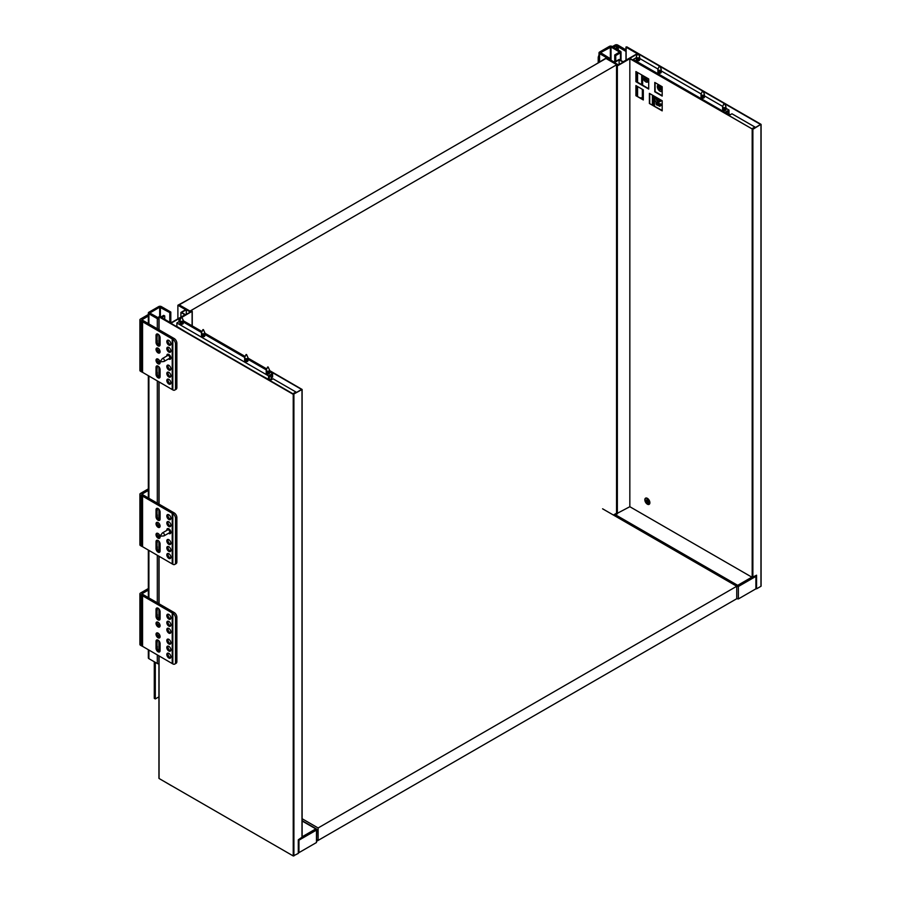 <?xml version="1.0" encoding="UTF-8"?>
<svg xmlns="http://www.w3.org/2000/svg" width="901" height="901" viewBox="0 0 901 901"><rect width="100%" height="100%" fill="white"/><g stroke="black" fill="none" stroke-linecap="round" stroke-linejoin="round"><path stroke-width="1.35" d="M625.981 49.87L617.759 45.05A1.903 1.104 0 0 0 615.068 45.05L612.376 46.604M613.716 47.381L616.419 45.827L625.981 51.436M618.3 46.998L618.3 50.028M599.007 55.231A3.818 2.196 120 0 0 598.208 57.889L598.208 62.563M616.419 45.827L616.419 48.947M617.692 46.57L617.692 49.679M606.643 57.698L614.392 62.18L619.111 59.455L623.154 61.786L637.244 53.655L626.127 47.235L626.792 46.841L760.951 124.293L752.864 129.35L629.833 58.711L617.354 65.908L616.543 65.717L617.759 64.895L606.305 58.283L594.84 64.895L606.643 57.698L599.559 53.609A1.903 1.104 180 0 1 599.007 52.832A1.903 1.104 180 0 1 599.559 52.055L609.335 46.413A1.903 1.104 180 0 1 612.038 46.413L620.462 51.278A1.903 1.104 180 0 1 621.014 52.055A1.903 1.104 180 0 1 620.462 52.832L615.743 55.558L614.73 54.972L614.73 61.978M610.011 59.646L610.011 58.475L608.997 59.061M610.011 58.475L600.573 52.641L611.024 46.998L619.584 52.055L614.73 54.972M615.743 55.558L615.743 61.392M649.249 501.463L648.179 502.082L648.54 504.11L647.751 503.862L647.391 501.834L648.461 501.215M647.751 503.862L648.427 503.468M647.887 500.427L647.211 500.821L646.85 498.794L647.65 499.041L647.999 501.069L649.576 501.564L649.756 502.578L648.179 502.082M647.391 501.834L645.814 501.339L645.634 500.314L647.211 500.821M645.814 501.339L646.884 500.719M645.747 498.073A3.57 2.061 -120 0 0 645.409 500.99A3.57 2.061 -120 0 0 647.695 503.986A3.57 2.061 -120 0 0 649.306 504.245M647.357 504.177A3.57 2.061 60 0 1 645.026 501.024A3.57 2.061 60 0 1 645.567 498.163A3.57 2.061 60 0 1 649.148 500.224A3.57 2.061 60 0 1 649.148 504.357A3.57 2.061 60 0 1 647.357 504.177M638.325 53.88L659.397 66.043M659.892 66.336L702.532 90.956M703.039 91.249L724.111 103.412M724.618 103.705L760.613 124.484L752.526 129.158L629.833 58.317L637.705 53.778M635.903 95.686L635.903 85.572L643.314 89.852L643.314 99.966L635.903 95.686L643.314 99.583M636.23 85.764L636.23 95.495M648.709 78.95L648.709 89.075L635.903 81.676L635.903 71.551L648.709 78.95M636.23 71.753L636.23 81.484L648.709 88.681M654.779 82.453L662.19 86.733L662.19 96.08L654.779 91.801L654.779 82.453M655.106 82.644L655.106 91.598L662.19 95.686M649.384 103.469L649.384 93.355L662.19 100.743L662.19 110.868L649.384 103.469L662.19 110.474M649.722 93.546L649.722 103.277M616.689 65.908L616.543 513.716L629.833 506.711L752.189 577.35L756.57 575.21L756.57 588.826L755.894 588.443M760.951 124.687L760.951 585.909M760.951 586.303L756.57 588.826M629.833 58.711L629.833 506.711M619.111 64.512L619.111 59.838L623.154 62.18L618.435 64.895L614.392 62.563L619.111 59.838M637.581 72.531L637.581 82.261M637.581 86.541L637.581 96.272M642.357 97.826L640.284 97.826M645.139 80.347A2.861 1.656 60 0 1 644.677 78.849M644.733 78.004A2.861 1.656 60 0 1 645.217 77.272M660.591 88.197L658.924 89.165L659.341 88.107L658.214 86.958L658.946 86.53M659.341 88.107L660.962 87.16M658.214 86.958L658.552 86.124L659.678 87.273L660.106 86.214L661.694 89.312L661.357 90.145L660.23 88.996L659.802 90.055L658.924 89.165M660.613 86.733L659.678 87.273M658.732 84.739A3.717 2.151 -120 0 0 658.09 84.919A3.717 2.151 -120 0 0 657.527 87.893A3.717 2.151 -120 0 0 659.949 91.17A3.717 2.151 -120 0 0 661.807 91.35A3.717 2.151 -120 0 0 662.19 91.024M662.19 87.836A3.717 2.151 -120 0 0 661.165 86.147M660.962 88.568L660.23 88.996M654.441 106.003L654.441 96.272M656.3 103.874L657.032 105.09L656.108 103.119L656.243 104.753M655.905 103.041L656.795 104.291M656.705 103.378L657.032 105.09M659.284 104.685L660.287 104.978L660.005 106.284L660.151 105.057L659.284 104.685L659.87 106.363M658.732 104.268L659.217 105.901L658.913 104.347L658.18 105.124L659.082 105.98M662.19 105.226L661.492 105.034M661.435 104.764L662.19 105.068M657.189 104.358L658.068 105.541L657.786 104.482M657.066 103.536L658.034 103.818L658.068 105.541M657.212 104.978L657.854 105.124M662.19 104.088A16.973 9.798 60 0 1 656.683 102.444A2.669 1.543 60 0 1 654.937 100.09A2.669 1.543 60 0 1 655.354 97.961A2.669 1.543 60 0 1 656.683 98.085A11.634 6.712 -120 0 0 659.386 99.121M662.19 91.744A2.928 1.689 60 0 1 661.39 91.508M659.847 104.764L659.374 105.327L659.712 104.843L660.129 106.127L659.712 104.843M659.509 105.248L659.982 106.093M658.552 104.91L658.732 105.654M660.647 104.91L662.19 106.104M658.845 99.009L658.349 99.774L659.093 100.98L658.372 99.808M659.566 99.234A2.861 1.656 60 0 1 659.295 102.004A2.861 1.656 60 0 1 658.89 102.128A16.973 9.798 60 0 1 658.034 101.667A2.669 1.543 60 0 1 656.21 97.882M658.203 98.806L657.392 99.279L656.649 98.074M657.899 100.09L657.223 100.563L656.716 99.752L657.392 99.279M656.716 99.752L658.293 98.84M728.594 113.785L730.283 114.754M728.932 115.542L731.961 113.785L754.88 127.018L754.88 127.796M645.341 78.286A2.861 1.656 -120 0 0 645.713 79.739M754.88 127.018L751.851 128.775M644.699 79.018L644.418 76.472M645.048 78.455L646.445 77.644M646.76 77.824L645.375 78.635M646.569 79.175L645.093 80.392L644.283 79.265M647.087 78.015L646.434 78.984L647.515 80.482L646.941 81.09L645.859 79.592M646.208 77.509L645.623 77.846L646.04 77.407M644.789 76.686L645.623 77.846M648.112 78.612A3.818 2.196 60 0 1 648.438 80.279A3.818 2.196 60 0 1 645.735 81.833A3.818 2.196 60 0 1 643.044 77.159A3.818 2.196 60 0 1 643.37 75.864M724.956 113.244L724.956 112.388L697.982 96.812L633.268 59.455L633.268 60.311M701.124 93.952L661.233 70.92M658.383 72.981A1.667 0.969 180 0 1 657.888 72.294A1.667 0.969 180 0 1 659.566 71.337A1.667 0.969 180 0 1 661.233 72.294A1.667 0.969 180 0 1 660.196 73.184A1.667 0.969 180 0 1 658.383 72.981M661.086 72.688A1.667 0.969 0 0 0 659.566 72.114A1.667 0.969 0 0 0 658.034 72.688M636.804 60.525A1.667 0.969 180 0 1 636.32 59.838A1.667 0.969 180 0 1 637.987 58.88A1.667 0.969 180 0 1 639.654 59.838A1.667 0.969 180 0 1 638.629 60.727A1.667 0.969 180 0 1 636.804 60.525M639.519 60.232A1.667 0.969 0 0 0 637.987 59.657A1.667 0.969 0 0 0 636.466 60.232M642.357 89.796L642.165 89.424A2.861 1.656 60 0 1 642.019 89.098M641.692 74.907L641.692 84.638M639.654 58.464L657.978 69.05M633.268 59.455L636.32 57.687M701.53 97.882A1.667 0.969 -0 0 0 703.343 98.096A1.667 0.969 -0 0 0 704.379 97.207A1.667 0.969 -0 0 0 702.701 96.238A1.667 0.969 -0 0 0 701.034 97.207A1.667 0.969 -0 0 0 701.53 97.882M701.181 97.59A1.667 0.969 180 0 1 702.701 97.015A1.667 0.969 180 0 1 704.233 97.59M723.098 110.339A1.667 0.969 -0 0 0 724.922 110.553A1.667 0.969 -0 0 0 725.947 109.663A1.667 0.969 -0 0 0 724.28 108.694A1.667 0.969 -0 0 0 722.613 109.663A1.667 0.969 -0 0 0 723.098 110.339M722.748 110.046A1.667 0.969 180 0 1 724.28 109.472A1.667 0.969 180 0 1 725.801 110.046M725.632 113.503A1.768 1.014 -0 0 0 725.981 112.569L728.323 113.943L728.323 111.217L725.632 112.771L725.632 113.627M728.323 113.943L728.999 113.549L728.999 110.046L725.947 108.289M722.692 106.408L704.379 95.833M724.956 112.388L728.999 110.046M726.566 604.594L736.77 598.703L738.37 598.951L738.37 586.495L737.694 585.323L737.018 586.495L738.37 586.495L755.894 576.381L755.702 575.716M736.77 598.027L736.77 598.703M616.689 513.908L614.662 515.777M736.748 586.337L736.748 598.016M755.894 576.381L755.894 588.826L738.37 598.951M160.085 650.635L160.085 643.629A2.861 1.656 -120 0 0 158.835 640.757A2.861 1.656 -120 0 0 156.628 639.98A2.861 1.656 -120 0 0 156.042 641.298L156.042 648.303A2.861 1.656 -120 0 0 157.292 651.175A2.861 1.656 -120 0 0 159.488 651.941A2.861 1.656 -120 0 0 160.085 650.635M159.905 651.491A2.861 1.656 60 0 1 159.072 651.22A2.861 1.656 60 0 1 157.056 647.718L157.056 640.712A2.861 1.656 60 0 1 157.224 639.856M160.085 618.717L160.085 611.711A2.861 1.656 -120 0 0 158.835 608.839A2.861 1.656 -120 0 0 156.628 608.074A2.861 1.656 -120 0 0 156.042 609.38L156.042 616.385A2.861 1.656 -120 0 0 157.292 619.269A2.861 1.656 -120 0 0 159.488 620.034A2.861 1.656 -120 0 0 160.085 618.717M159.905 619.573A2.861 1.656 60 0 1 159.072 619.302A2.861 1.656 60 0 1 157.056 615.8L157.056 608.794A2.861 1.656 60 0 1 157.224 607.938M157.056 647.526A3.334 1.926 -120 0 0 159.229 651.31M148.338 590.087L141.817 593.849L174.242 612.567A3.818 2.196 60 0 1 176.866 617.208L175.526 617.985A3.818 2.196 -120 0 0 172.823 613.311L142.561 595.752L142.561 646.355L172.823 663.913A3.818 2.196 -120 0 0 174.726 664.093A3.818 2.196 -120 0 0 175.526 662.348L176.866 661.571A3.818 2.196 60 0 1 176.078 663.316L174.726 664.093M172.215 612.883L172.215 663.485M168.847 658.034A2.861 1.656 -120 0 0 170.278 658.169A2.861 1.656 -120 0 0 170.278 654.869A2.861 1.656 -120 0 0 167.417 653.214A2.861 1.656 -120 0 0 166.978 655.511A2.861 1.656 -120 0 0 168.847 658.034M168.847 644.024A2.861 1.656 -120 0 0 170.278 644.159A2.861 1.656 -120 0 0 170.278 640.859A2.861 1.656 -120 0 0 167.417 639.203A2.861 1.656 -120 0 0 166.978 641.501A2.861 1.656 -120 0 0 168.847 644.024M168.847 626.116A2.861 1.656 -120 0 0 170.278 626.263A2.861 1.656 -120 0 0 170.278 622.951A2.861 1.656 -120 0 0 167.417 621.307A2.861 1.656 -120 0 0 166.978 623.593A2.861 1.656 -120 0 0 168.847 626.116M168.847 619.111A2.861 1.656 -120 0 0 170.278 619.246A2.861 1.656 -120 0 0 170.278 615.946A2.861 1.656 -120 0 0 167.417 614.302A2.861 1.656 -120 0 0 166.978 616.588A2.861 1.656 -120 0 0 168.847 619.111M168.847 633.121A2.861 1.656 -120 0 0 170.278 633.268A2.861 1.656 -120 0 0 170.278 629.957A2.861 1.656 -120 0 0 167.417 628.312A2.861 1.656 -120 0 0 166.978 630.599A2.861 1.656 -120 0 0 168.847 633.121M168.847 651.029A2.861 1.656 -120 0 0 170.278 651.164A2.861 1.656 -120 0 0 170.278 647.864A2.861 1.656 -120 0 0 167.417 646.208A2.861 1.656 -120 0 0 166.978 648.506A2.861 1.656 -120 0 0 168.847 651.029M158.058 626.893A2.861 1.656 -120 0 0 159.488 627.04A2.861 1.656 -120 0 0 159.488 623.729A2.861 1.656 -120 0 0 156.628 622.084A2.861 1.656 -120 0 0 156.188 624.37A2.861 1.656 -120 0 0 158.058 626.893M158.058 637.795A2.861 1.656 -120 0 0 159.488 637.931A2.861 1.656 -120 0 0 159.488 634.631A2.861 1.656 -120 0 0 156.628 632.975A2.861 1.656 -120 0 0 156.188 635.273A2.861 1.656 -120 0 0 158.058 637.795M157.056 615.608A3.334 1.926 -120 0 0 159.229 619.392M157.056 640.532A3.334 1.926 -120 0 0 157.382 641.917M157.056 633.527A3.334 1.926 -120 0 0 159.229 637.3M167.845 653.766A3.334 1.926 -120 0 0 170.019 657.539M167.845 639.744A3.334 1.926 -120 0 0 170.019 643.517M167.845 621.848A3.334 1.926 -120 0 0 170.019 625.621M167.845 614.842A3.334 1.926 -120 0 0 170.019 618.615M167.845 628.853A3.334 1.926 -120 0 0 170.019 632.626M167.845 646.76A3.334 1.926 -120 0 0 170.019 650.533M157.056 622.625A3.334 1.926 -120 0 0 159.229 626.398M157.056 608.614A3.334 1.926 -120 0 0 157.382 610M159.905 637.48A2.861 1.656 60 0 1 159.072 637.21L159.072 637.21A2.861 1.656 60 0 1 157.056 633.707A2.861 1.656 60 0 1 157.224 632.851M159.905 626.589A2.861 1.656 60 0 1 159.072 626.308L159.072 626.308A2.861 1.656 60 0 1 157.056 622.805A2.861 1.656 60 0 1 157.224 621.949M170.694 657.719A2.861 1.656 60 0 1 169.861 657.448L169.861 657.448A2.861 1.656 60 0 1 167.834 653.946A2.861 1.656 60 0 1 168.014 653.09M170.694 650.713A2.861 1.656 60 0 1 169.861 650.443L169.861 650.443A2.861 1.656 60 0 1 167.834 646.941A2.861 1.656 60 0 1 168.014 646.085M170.694 643.708A2.861 1.656 60 0 1 169.861 643.438L169.861 643.438A2.861 1.656 60 0 1 167.834 639.935A2.861 1.656 60 0 1 168.014 639.079M170.694 632.806A2.861 1.656 60 0 1 169.861 632.536L169.861 632.536A2.861 1.656 60 0 1 167.834 629.033A2.861 1.656 60 0 1 168.014 628.177M170.694 625.801A2.861 1.656 60 0 1 169.861 625.531L169.861 625.531A2.861 1.656 60 0 1 167.834 622.028A2.861 1.656 60 0 1 168.014 621.172M170.694 618.796A2.861 1.656 60 0 1 169.861 618.525L169.861 618.525A2.861 1.656 60 0 1 167.834 615.023A2.861 1.656 60 0 1 168.014 614.167M142.561 595.752L140.466 594.626A1.903 1.104 180 0 1 139.903 593.849A1.903 1.104 180 0 1 140.466 593.072L148.338 588.533M176.866 617.208L176.866 661.571M175.526 617.985L175.526 662.348M174.186 612.522L172.823 613.311L172.823 663.913M141.817 595.403L141.817 646.006L142.561 646.355M139.903 593.849L139.903 644.452A1.903 1.104 0 0 0 140.466 645.229L141.817 646.006M160.085 376.629L160.085 369.613A2.861 1.656 -120 0 0 158.835 366.741A2.861 1.656 -120 0 0 156.628 365.975A2.861 1.656 -120 0 0 156.042 367.281L156.042 374.287A2.861 1.656 -120 0 0 157.292 377.17A2.861 1.656 -120 0 0 159.488 377.936A2.861 1.656 -120 0 0 160.085 376.629M159.905 377.485A2.861 1.656 60 0 1 159.072 377.204A2.861 1.656 60 0 1 157.056 373.701L157.056 366.696A2.861 1.656 60 0 1 157.224 365.84M160.085 344.711L160.085 337.706A2.861 1.656 -120 0 0 158.835 334.823A2.861 1.656 -120 0 0 156.628 334.057A2.861 1.656 -120 0 0 156.042 335.363L156.042 342.369A2.861 1.656 -120 0 0 157.292 345.252A2.861 1.656 -120 0 0 159.488 346.018A2.861 1.656 -120 0 0 160.085 344.711M159.905 345.567A2.861 1.656 60 0 1 159.072 345.297A2.861 1.656 60 0 1 157.056 341.794L157.056 334.778A2.861 1.656 60 0 1 157.224 333.922M157.056 373.521A3.334 1.926 -120 0 0 159.229 377.294M148.338 316.071L141.817 319.832L174.242 338.562A3.818 2.196 60 0 1 176.866 343.191L175.526 343.968A3.818 2.196 -120 0 0 172.823 339.294L142.561 321.747L142.561 372.338L172.823 389.896A3.818 2.196 -120 0 0 174.726 390.088A3.818 2.196 -120 0 0 175.526 388.342L176.866 387.565A3.818 2.196 60 0 1 176.078 389.311L174.726 390.088M172.215 338.866L172.215 389.469M168.847 384.017A2.861 1.656 -120 0 0 170.278 384.164A2.861 1.656 -120 0 0 170.278 380.853A2.861 1.656 -120 0 0 167.417 379.208A2.861 1.656 -120 0 0 166.978 381.495A2.861 1.656 -120 0 0 168.847 384.017M168.847 370.007A2.861 1.656 -120 0 0 170.278 370.153A2.861 1.656 -120 0 0 170.278 366.842A2.861 1.656 -120 0 0 167.417 365.198A2.861 1.656 -120 0 0 166.978 367.484A2.861 1.656 -120 0 0 168.847 370.007M168.847 352.1A2.861 1.656 -120 0 0 170.278 352.246A2.861 1.656 -120 0 0 170.278 348.946A2.861 1.656 -120 0 0 167.417 347.29A2.861 1.656 -120 0 0 166.978 349.588A2.861 1.656 -120 0 0 168.847 352.1M168.847 345.094A2.861 1.656 -120 0 0 170.278 345.241A2.861 1.656 -120 0 0 170.278 341.941A2.861 1.656 -120 0 0 167.417 340.285A2.861 1.656 -120 0 0 166.978 342.571A2.861 1.656 -120 0 0 168.847 345.094M168.521 358.891A2.861 1.656 -120 0 0 168.847 359.105A2.861 1.656 -120 0 0 170.278 359.251A2.861 1.656 -120 0 0 170.278 355.951A2.861 1.656 -120 0 0 167.417 354.296A2.861 1.656 -120 0 0 166.854 355.996M168.847 377.012A2.861 1.656 -120 0 0 170.278 377.159A2.861 1.656 -120 0 0 170.278 373.847A2.861 1.656 -120 0 0 167.417 372.203A2.861 1.656 -120 0 0 166.978 374.489A2.861 1.656 -120 0 0 168.847 377.012M158.058 352.877A2.861 1.656 -120 0 0 159.488 353.023A2.861 1.656 -120 0 0 159.488 349.723A2.861 1.656 -120 0 0 156.628 348.068A2.861 1.656 -120 0 0 156.188 350.365A2.861 1.656 -120 0 0 158.058 352.877M158.058 363.779A2.861 1.656 -120 0 0 159.488 363.925A2.861 1.656 -120 0 0 159.488 360.614A2.861 1.656 -120 0 0 156.628 358.97A2.861 1.656 -120 0 0 156.188 361.256A2.861 1.656 -120 0 0 158.058 363.779M157.056 341.603A3.334 1.926 -120 0 0 159.229 345.376M157.056 366.516A3.334 1.926 -120 0 0 157.382 367.912M157.056 359.51A3.334 1.926 -120 0 0 159.229 363.283M167.845 379.749A3.334 1.926 -120 0 0 170.019 383.522M167.845 365.738A3.334 1.926 -120 0 0 170.019 369.511M167.845 347.831A3.334 1.926 -120 0 0 170.019 351.604M167.845 340.826A3.334 1.926 -120 0 0 170.019 344.599M167.845 372.744A3.334 1.926 -120 0 0 170.019 376.517M157.056 348.608A3.334 1.926 -120 0 0 159.229 352.381M157.056 334.598A3.334 1.926 -120 0 0 157.382 335.994M159.905 363.475A2.861 1.656 60 0 1 159.072 363.193L159.072 363.193A2.861 1.656 60 0 1 157.056 359.69A2.861 1.656 60 0 1 157.224 358.835M159.905 352.573A2.861 1.656 60 0 1 159.072 352.302L159.072 352.302A2.861 1.656 60 0 1 157.056 348.8A2.861 1.656 60 0 1 157.224 347.932M170.694 383.713A2.861 1.656 60 0 1 169.861 383.432L169.861 383.432A2.861 1.656 60 0 1 167.834 379.929A2.861 1.656 60 0 1 168.014 379.073M170.694 376.708A2.861 1.656 60 0 1 169.861 376.427L169.861 376.427A2.861 1.656 60 0 1 167.834 372.924A2.861 1.656 60 0 1 168.014 372.068M170.694 369.692A2.861 1.656 60 0 1 169.861 369.421L169.861 369.421A2.861 1.656 60 0 1 167.834 365.919A2.861 1.656 60 0 1 168.014 365.063M170.694 351.795A2.861 1.656 60 0 1 169.861 351.514L169.861 351.514A2.861 1.656 60 0 1 167.834 348.011A2.861 1.656 60 0 1 168.014 347.155M170.694 344.79A2.861 1.656 60 0 1 169.861 344.509L169.861 344.509A2.861 1.656 60 0 1 167.834 341.006A2.861 1.656 60 0 1 168.014 340.15M142.561 321.747L140.466 320.61A1.903 1.104 180 0 1 139.903 319.832A1.903 1.104 180 0 1 140.466 319.055L148.338 314.517M176.866 343.191L176.866 387.565M175.526 343.968L175.526 388.342M174.186 338.517L172.823 339.294L172.823 389.896M141.817 321.398L141.817 371.989L142.561 372.338M139.903 319.832L139.903 370.435A1.903 1.104 0 0 0 140.466 371.212L141.817 371.989M160.085 550.995L160.085 543.99A2.861 1.656 -120 0 0 158.835 541.107A2.861 1.656 -120 0 0 156.628 540.341A2.861 1.656 -120 0 0 156.042 541.659L156.042 548.664A2.861 1.656 -120 0 0 157.292 551.536A2.861 1.656 -120 0 0 159.488 552.302A2.861 1.656 -120 0 0 160.085 550.995M159.905 551.851A2.861 1.656 60 0 1 159.072 551.581A2.861 1.656 60 0 1 157.056 548.078L157.056 541.073A2.861 1.656 60 0 1 157.224 540.217M160.085 519.077L160.085 512.072A2.861 1.656 -120 0 0 158.835 509.2A2.861 1.656 -120 0 0 156.628 508.434A2.861 1.656 -120 0 0 156.042 509.741L156.042 516.746A2.861 1.656 -120 0 0 157.292 519.618A2.861 1.656 -120 0 0 159.488 520.384A2.861 1.656 -120 0 0 160.085 519.077M159.905 519.933A2.861 1.656 60 0 1 159.072 519.663A2.861 1.656 60 0 1 157.056 516.16L157.056 509.155A2.861 1.656 60 0 1 157.224 508.299M157.056 547.887A3.334 1.926 -120 0 0 159.229 551.671M148.338 490.448L141.817 494.21L174.242 512.928A3.818 2.196 60 0 1 176.866 517.557L175.526 518.345A3.818 2.196 -120 0 0 172.823 513.671L142.561 496.113L142.561 546.716L172.823 564.263A3.818 2.196 -120 0 0 174.726 564.454A3.818 2.196 -120 0 0 175.526 562.708L176.866 561.931A3.818 2.196 60 0 1 176.078 563.677L174.726 564.454M172.215 513.243L172.215 563.835M168.847 558.395A2.861 1.656 -120 0 0 170.278 558.53A2.861 1.656 -120 0 0 170.278 555.23A2.861 1.656 -120 0 0 167.417 553.574A2.861 1.656 -120 0 0 166.978 555.872A2.861 1.656 -120 0 0 168.847 558.395M168.847 544.384A2.861 1.656 -120 0 0 170.278 544.519A2.861 1.656 -120 0 0 170.278 541.219A2.861 1.656 -120 0 0 167.417 539.564A2.861 1.656 -120 0 0 166.978 541.861A2.861 1.656 -120 0 0 168.847 544.384M168.847 526.477A2.861 1.656 -120 0 0 170.278 526.612A2.861 1.656 -120 0 0 170.278 523.312A2.861 1.656 -120 0 0 167.417 521.668A2.861 1.656 -120 0 0 166.978 523.954A2.861 1.656 -120 0 0 168.847 526.477M168.847 519.472A2.861 1.656 -120 0 0 170.278 519.607A2.861 1.656 -120 0 0 170.278 516.307A2.861 1.656 -120 0 0 167.417 514.651A2.861 1.656 -120 0 0 166.978 516.949A2.861 1.656 -120 0 0 168.847 519.472M168.521 533.257A2.861 1.656 -120 0 0 168.847 533.482A2.861 1.656 -120 0 0 170.278 533.617A2.861 1.656 -120 0 0 170.278 530.317A2.861 1.656 -120 0 0 167.417 528.673A2.861 1.656 -120 0 0 166.854 530.374M168.847 551.389A2.861 1.656 -120 0 0 170.278 551.525A2.861 1.656 -120 0 0 170.278 548.225A2.861 1.656 -120 0 0 167.417 546.569A2.861 1.656 -120 0 0 166.978 548.867A2.861 1.656 -120 0 0 168.847 551.389M158.058 527.254A2.861 1.656 -120 0 0 159.488 527.389A2.861 1.656 -120 0 0 159.488 524.089A2.861 1.656 -120 0 0 156.628 522.445A2.861 1.656 -120 0 0 156.188 524.731A2.861 1.656 -120 0 0 158.058 527.254M158.058 538.156A2.861 1.656 -120 0 0 159.488 538.291A2.861 1.656 -120 0 0 159.488 534.991A2.861 1.656 -120 0 0 156.628 533.336A2.861 1.656 -120 0 0 156.188 535.633A2.861 1.656 -120 0 0 158.058 538.156M157.056 515.969A3.334 1.926 -120 0 0 159.229 519.753M157.056 540.882A3.334 1.926 -120 0 0 157.382 542.278M157.056 533.876A3.334 1.926 -120 0 0 159.229 537.649M167.845 554.115A3.334 1.926 -120 0 0 170.019 557.888M167.845 540.104A3.334 1.926 -120 0 0 170.019 543.877M167.845 522.208A3.334 1.926 -120 0 0 170.019 525.981M167.845 515.203A3.334 1.926 -120 0 0 170.019 518.976M167.845 547.11A3.334 1.926 -120 0 0 170.019 550.883M157.056 522.985A3.334 1.926 -120 0 0 159.229 526.758M157.056 508.975A3.334 1.926 -120 0 0 157.382 510.36M159.905 537.841A2.861 1.656 60 0 1 159.072 537.57L159.072 537.57A2.861 1.656 60 0 1 157.056 534.068A2.861 1.656 60 0 1 157.224 533.212M159.905 526.939A2.861 1.656 60 0 1 159.072 526.668L159.072 526.668A2.861 1.656 60 0 1 157.056 523.166A2.861 1.656 60 0 1 157.224 522.31M170.694 558.079A2.861 1.656 60 0 1 169.861 557.809L169.861 557.809A2.861 1.656 60 0 1 167.834 554.306A2.861 1.656 60 0 1 168.014 553.451M170.694 551.074A2.861 1.656 60 0 1 169.861 550.804L169.861 550.804A2.861 1.656 60 0 1 167.834 547.301A2.861 1.656 60 0 1 168.014 546.445M170.694 544.069A2.861 1.656 60 0 1 169.861 543.799L169.861 543.799A2.861 1.656 60 0 1 167.834 540.296A2.861 1.656 60 0 1 168.014 539.44M170.694 526.161A2.861 1.656 60 0 1 169.861 525.891L169.861 525.891A2.861 1.656 60 0 1 167.834 522.389A2.861 1.656 60 0 1 168.014 521.533M170.694 519.156A2.861 1.656 60 0 1 169.861 518.886L169.861 518.886A2.861 1.656 60 0 1 167.834 515.383A2.861 1.656 60 0 1 168.014 514.527M142.561 496.113L140.466 494.987A1.903 1.104 180 0 1 139.903 494.21A1.903 1.104 180 0 1 140.466 493.433L148.338 488.883M176.866 517.557L176.866 561.931M175.526 518.345L175.526 562.708M174.186 512.883L172.823 513.671L172.823 564.263M141.817 495.764L141.817 546.366L142.561 546.716M139.903 494.21L139.903 544.812A1.903 1.104 0 0 0 140.466 545.589L141.817 546.366M163.047 780.795L171.472 785.74M154.285 661.773L154.285 698.354L155.299 698.939L158.936 696.845M155.299 662.348L155.299 698.939M169.793 322.288L169.793 312.636L170.807 312.05L161.369 306.599A1.903 1.104 0 0 0 158.666 306.599L148.89 312.242A1.903 1.104 0 0 0 148.338 313.03A1.903 1.104 0 0 0 148.89 313.807L157.315 318.672A1.903 1.104 0 0 0 158.936 318.977M148.89 650.015L148.89 658.654L157.315 663.519L157.315 654.881M170.807 312.05L170.807 322.873M148.89 658.654A1.903 1.104 180 0 1 148.338 657.876L148.338 649.689M161.775 317.659L164.737 315.947L163.723 315.361L160.761 317.073M169.793 312.636L159.68 307.185L149.769 313.03L158.936 318.121M158.936 663.834A1.903 1.104 180 0 1 157.315 663.519M164.737 315.947L164.737 319.371M326.263 835.711L316.769 841.196M316.769 840.419L317.434 840.036M316.488 829.292L316.488 830.069L315.812 828.897L316.488 829.292M302.128 820.676L316.285 828.852A0.957 0.957 0 0 1 316.769 829.675L316.488 842.525L316.488 830.069L298.963 840.183L298.963 852.639L316.488 842.525M298.287 852.256L298.963 852.639M298.963 840.183L298.76 839.518M180.313 319.416L178.961 318.627L170.875 323.301L293.568 394.142L301.655 389.469L269.545 370.93M159.072 655.894L159.072 778.498L293.23 855.95L293.23 394.334L302.128 389.469L269.545 370.536M181.901 317.321L192.251 311.239L190.348 311.667L178.894 305.045L190.348 298.434L177.88 305.236L185.629 309.719L180.91 312.444L184.964 314.776L170.875 322.907L159.747 316.488L159.072 316.882L293.23 394.334M301.993 837.266L298.287 839.8L298.287 853.416L293.23 855.95M178.961 318.627L178.961 321.747M266.606 369.23L247.978 358.474M245.038 356.773L204.831 333.561M201.892 331.872L183.252 321.116M177.88 305.236L177.88 318.864M180.459 319.112L179.637 318.627L181.056 317.805M266.752 368.926L247.978 358.091M245.173 356.469L204.831 333.179M202.027 331.557L183.252 320.722M186.304 309.719L181.585 312.444L185.629 314.776L190.348 312.05L186.304 309.719L186.304 314.393M180.91 312.444L180.91 317.107M295.922 392.78L295.922 392.003L273.003 378.769L269.973 380.515M292.893 393.748L295.922 392.003M244.723 357.449L204.831 334.417M269.545 371.786L272.598 373.543L272.598 377.046L271.922 377.44L271.922 374.715L269.23 376.269L269.23 378.994L268.554 379.389L268.554 375.886L176.866 322.952L176.866 326.455L185.302 331.624M250.016 368.993L195.404 337.47M204.347 335.116A1.667 0.969 0 0 0 202.522 334.902A1.667 0.969 0 0 0 201.497 335.791A1.667 0.969 0 0 0 203.164 336.76A1.667 0.969 0 0 0 204.831 335.791A1.667 0.969 0 0 0 204.347 335.116M201.633 336.186A1.667 0.969 180 0 1 204.347 335.893A1.667 0.969 180 0 1 204.685 336.186M182.768 322.659A1.667 0.969 0 0 0 180.955 322.445A1.667 0.969 0 0 0 179.918 323.335A1.667 0.969 0 0 0 181.585 324.304A1.667 0.969 0 0 0 183.252 323.335A1.667 0.969 0 0 0 182.768 322.659M180.065 323.729A1.667 0.969 180 0 1 182.768 323.436A1.667 0.969 180 0 1 183.117 323.729M201.576 332.548L183.252 321.972M179.918 321.184L176.866 322.952M247.482 360.028A1.667 0.969 180 0 1 247.978 360.704A1.667 0.969 180 0 1 246.311 361.673A1.667 0.969 180 0 1 244.644 360.704A1.667 0.969 180 0 1 245.669 359.814A1.667 0.969 180 0 1 247.482 360.028M247.831 361.098A1.667 0.969 -0 0 0 247.482 360.805A1.667 0.969 -0 0 0 244.779 361.098M269.061 372.473A1.667 0.969 180 0 1 269.545 373.16A1.667 0.969 180 0 1 267.879 374.118A1.667 0.969 180 0 1 266.212 373.16A1.667 0.969 180 0 1 267.237 372.271A1.667 0.969 180 0 1 269.061 372.473M269.41 373.543A1.667 0.969 -0 0 0 269.061 373.262A1.667 0.969 -0 0 0 266.358 373.543M247.978 359.33L266.291 369.906M271.922 377.44L269.545 376.348A1.667 0.969 180 0 1 269.23 376.922M260.13 374.839L268.554 379.389M272.598 373.543L268.554 375.886M616.757 64.703L190.021 311.082L179.231 304.853L605.968 58.475L616.757 64.703L616.757 65.48M616.543 513.21L613.378 515.034M602.6 508.806L736.748 586.258L736.748 598.715L318.109 840.419L318.109 827.963L736.748 586.258M316.769 839.642L318.109 840.419M318.109 827.963L302.128 818.739M637.762 53.655L636.376 56.65A1.667 0.969 0 0 0 636.32 56.898A1.667 0.969 0 0 0 636.804 57.585A1.667 0.969 0 0 0 638.629 57.788A1.667 0.969 0 0 0 639.654 56.898A1.667 0.969 0 0 0 639.597 56.65L638.223 53.655M160.344 361.414L162.248 358.722A1.667 0.969 60 0 1 162.428 358.553A1.667 0.969 60 0 1 163.261 358.632A1.667 0.969 60 0 1 164.354 360.107A1.667 0.969 60 0 1 164.106 361.436A1.667 0.969 60 0 1 163.858 361.515L160.569 361.819M164.106 361.436L169.411 358.373A1.667 0.969 -120 0 0 169.67 357.033A1.667 0.969 -120 0 0 168.577 355.568A1.667 0.969 -120 0 0 167.744 355.49L162.428 358.553M169.129 358.542A1.768 1.014 -120 0 0 169.456 356.424A1.768 1.014 -120 0 0 167.462 355.647M168.994 358.609L169.861 359.105L168.994 358.609M160.344 535.791L162.248 533.099A1.667 0.969 60 0 1 162.428 532.919A1.667 0.969 60 0 1 163.261 533.009A1.667 0.969 60 0 1 164.354 534.473A1.667 0.969 60 0 1 164.106 535.813A1.667 0.969 60 0 1 163.858 535.892L160.569 536.185M164.106 535.813L169.411 532.75A1.667 0.969 -120 0 0 169.67 531.41A1.667 0.969 -120 0 0 168.577 529.934A1.667 0.969 -120 0 0 167.744 529.856L162.428 532.919M169.129 532.908A1.768 1.014 -120 0 0 169.456 530.79A1.768 1.014 -120 0 0 167.462 530.025M168.994 532.987L169.861 533.482L168.994 532.987M724.505 103.48L725.891 106.476A1.667 0.969 180 0 1 725.947 106.723A1.667 0.969 180 0 1 724.922 107.613A1.667 0.969 180 0 1 723.098 107.399A1.667 0.969 180 0 1 722.613 106.723A1.667 0.969 180 0 1 722.67 106.476L724.044 103.48M725.632 113.413A1.667 0.969 -0 0 0 725.947 112.85L725.947 112.591M727.546 113.492A3.57 2.061 180 0 1 727.85 114.326A3.57 2.061 180 0 1 727.738 114.844M659.329 66.111L657.944 69.107A1.667 0.969 0 0 0 657.888 69.354A1.667 0.969 0 0 0 658.383 70.03A1.667 0.969 0 0 0 660.196 70.244A1.667 0.969 0 0 0 661.233 69.354A1.667 0.969 0 0 0 661.176 69.107L659.791 66.111M702.938 91.024L704.323 94.019A1.667 0.969 180 0 1 704.379 94.267A1.667 0.969 180 0 1 703.343 95.157A1.667 0.969 180 0 1 701.53 94.943A1.667 0.969 180 0 1 701.034 94.267A1.667 0.969 180 0 1 701.091 94.019L702.476 91.024M182.768 319.72A1.667 0.969 180 0 1 183.196 320.148A1.667 0.969 180 0 1 183.252 320.396A1.667 0.969 180 0 1 181.585 321.364A1.667 0.969 180 0 1 179.918 320.396A1.667 0.969 180 0 1 179.975 320.148L181.36 317.152M204.347 332.176A1.667 0.969 180 0 1 204.775 332.604A1.667 0.969 180 0 1 204.831 332.852A1.667 0.969 180 0 1 203.164 333.82A1.667 0.969 180 0 1 201.497 332.852A1.667 0.969 180 0 1 201.554 332.604L202.928 329.608M267.653 366.977L266.268 369.973A1.667 0.969 -0 0 0 266.212 370.221A1.667 0.969 -0 0 0 267.879 371.178A1.667 0.969 -0 0 0 269.545 370.221A1.667 0.969 -0 0 0 269.489 369.973L268.115 366.977M269.579 376.077A1.768 1.014 180 0 1 269.23 377.012M268.78 379.828A3.57 2.061 -0 0 0 271.46 377.834A3.57 2.061 -0 0 0 271.145 376.99M271.438 378.06A3.57 2.061 180 0 1 271.46 378.296A3.57 2.061 180 0 1 269.376 380.177M246.074 354.521L244.7 357.517A1.667 0.969 -0 0 0 244.644 357.765A1.667 0.969 -0 0 0 246.311 358.722A1.667 0.969 -0 0 0 247.978 357.765A1.667 0.969 -0 0 0 247.921 357.517L246.536 354.521M598.208 57.889L599.007 58.351M599.559 61.786L599.559 53.609M620.462 52.832L620.462 60.232M611.024 46.998L611.024 60.232M610.349 59.838L610.349 46.998M617.354 513.908L617.354 65.908M752.189 129.35L752.189 577.35M752.864 577.35L752.864 129.35M626.127 60.074L626.127 47.235M642.638 99.189L642.638 89.458M642.638 85.178L642.638 75.447M652.414 95.101L652.414 104.831M656.683 102.444L658.034 101.667M653.766 105.608L653.766 95.878M751.851 577.158L737.694 585.323L615.338 514.685M156.042 641.298L157.056 640.712M156.042 648.303L157.056 647.718M156.042 616.385L157.056 615.8M156.042 609.38L157.056 608.794M140.466 594.626L140.466 645.229M156.042 367.281L157.056 366.696M156.042 374.287L157.056 373.701M156.042 342.369L157.056 341.794M156.042 335.363L157.056 334.778M140.466 320.61L140.466 371.212M156.042 541.659L157.056 541.073M156.042 548.664L157.056 548.078M156.042 516.746L157.056 516.16M156.042 509.741L157.056 509.155M140.466 494.987L140.466 545.589M157.315 648.754L157.315 646.321M157.315 641.737L157.315 639.856M157.315 634.732L157.315 632.851M157.315 623.841L157.315 621.96M157.315 616.836L157.315 614.403M157.315 609.831L157.315 607.95M157.315 602.724L157.315 555.241M157.315 549.103L157.315 546.67M157.315 542.098L157.315 540.217M157.315 535.093L157.315 533.212M157.315 524.202L157.315 522.321M157.315 517.197L157.315 514.764M157.315 510.18L157.315 508.31M157.315 503.085L157.315 380.864M157.315 374.737L157.315 372.304M157.315 367.732L157.315 365.851M157.315 360.727L157.315 358.846M157.315 349.825L157.315 347.944M157.315 342.819L157.315 340.387M157.315 335.814L157.315 333.933M157.315 328.707L157.315 318.672M148.89 313.807L148.89 323.842M148.89 375.999L148.89 498.219M148.89 550.376L148.89 597.859M160.355 316.837L160.355 307.185M159.68 307.185L159.68 316.454M302.128 836.792L315.812 828.897L302.128 821.002M159.072 316.882L159.072 329.721M159.072 335.093L159.072 345.263M159.072 349.104L159.072 352.302M159.072 360.006L159.072 363.193M159.072 367.011L159.072 377.181M159.072 381.878L159.072 504.098M159.072 509.47L159.072 519.64M159.072 523.481L159.072 526.668M159.072 534.372L159.072 537.57M159.072 541.388L159.072 551.547M159.072 556.255L159.072 603.738M159.072 609.11L159.072 619.28M159.072 623.12L159.072 626.308M159.072 634.022L159.072 637.21M159.072 641.028L159.072 651.198M192.104 325.835L192.104 311.431M301.993 837.66L301.993 389.66M293.906 394.334L293.906 855.95M599.007 52.832L599.007 62.113M621.014 52.055L621.014 60.547M616.543 65.717L616.543 513.716M625.981 47.032L625.981 60.153M761.097 124.484L761.097 586.112M659.295 102.004L661.83 100.54M642.357 75.29L642.357 85.021M642.357 89.3L642.357 99.031M148.338 597.532L148.338 550.049M148.338 497.893L148.338 375.683M148.338 323.527L148.338 313.03M192.251 325.914L192.251 311.239M302.128 837.457L302.128 389.469M158.936 778.306L158.936 655.815M158.936 651.085L158.936 640.859M158.936 637.075L158.936 633.853M158.936 626.172L158.936 622.951M158.936 619.167L158.936 608.941M158.936 603.659L158.936 556.165M158.936 551.446L158.936 541.219M158.936 537.435L158.936 534.214M158.936 526.533L158.936 523.312M158.936 519.528L158.936 509.302M158.936 504.008L158.936 381.799M158.936 377.069L158.936 366.842M158.936 363.058L158.936 359.837M158.936 352.156L158.936 348.946M158.936 345.151L158.936 334.935M158.936 329.642L158.936 316.679M639.654 59.838L639.654 56.898M636.32 59.838L636.32 56.898M167.327 355.726L167.327 354.735M167.327 530.092L167.327 529.101M722.613 106.723L722.613 109.663M725.947 106.723L725.947 109.663M661.233 72.294L661.233 69.354M657.888 72.294L657.888 69.354M701.034 94.267L701.034 97.207M704.379 94.267L704.379 97.207M181.822 317.152L183.196 320.148M179.918 320.396L179.918 323.335M183.252 320.396L183.252 323.335M203.389 329.608L204.775 332.604M201.497 332.852L201.497 335.791M204.831 332.852L204.831 335.791M269.545 373.16L269.545 370.221M266.212 373.16L266.212 370.221M247.978 360.704L247.978 357.765M244.644 360.704L244.644 357.765"/></g></svg>
